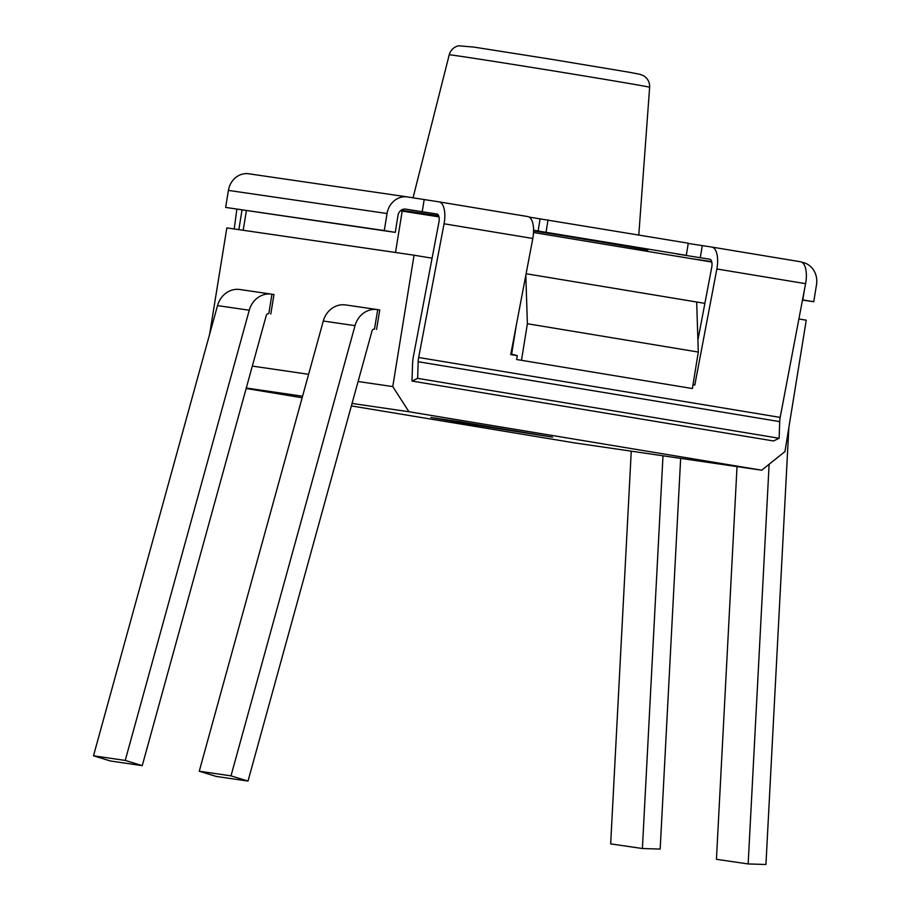 <?xml version="1.0" encoding="UTF-8"?>
<svg xmlns="http://www.w3.org/2000/svg" width="910" height="910" viewBox="0 0 910 910"><rect width="100%" height="100%" fill="white"/><g stroke="black" fill="none" stroke-linecap="round" stroke-linejoin="round"><path stroke-width="1.36" d="M692.999 384.759L694.796 385.066L716.864 268.973A19.713 8.554 -80.6 0 0 711.836 247.076A19.713 8.554 -80.6 0 0 711.768 247.065L688.233 243.448M697.902 340.056L711.711 267.449A7.394 3.208 99.4 0 0 709.823 259.225A7.394 3.208 99.4 0 1 709.823 259.225L677.154 254.049L686.299 255.357L688.267 243.197L529.154 217.081M249.09 173.833A19.713 17.768 98.3 0 0 248.783 173.787L407.43 196.924A19.713 17.768 98.3 0 1 407.737 196.981L438.973 201.861A19.713 8.554 99.4 0 1 439.052 201.872A19.713 8.554 99.4 0 1 444.069 223.78L418.657 357.493A12.319 5.346 -80.6 0 0 418.179 361.725L417.622 378.367L411.991 381.062L412.548 364.421A24.65 10.681 99.4 0 1 413.493 355.958L438.916 222.245A7.394 3.208 -80.6 0 0 437.039 214.032L405.541 209.107M801.972 262.296L802.131 262.33A19.713 17.768 -81.7 0 1 816.509 284.693L813.745 301.722L802.791 299.913L804.406 289.971M639.503 249.351A125.694 0.955 -170.8 0 0 647.727 250.341A125.694 0.955 -170.8 0 0 533.59 230.901M438.688 215.784A125.694 0.955 -170.8 0 0 411.9 211.734A125.694 0.955 -170.8 0 0 401.117 210.255M400.798 210.483A125.694 0.955 -170.8 0 0 407.669 211.802M686.299 255.357L533.59 230.275M694.796 385.066L693.033 384.543M510.863 353.91L517.312 355.651L516.584 359.507L692.385 388.547L698.3 352.056L527.39 323.733L525.809 275.309M516.345 325.063L511.659 354.036M527.39 323.733L521.487 360.224M516.584 359.507L692.385 388.547M711.904 247.088L800.504 261.762A19.713 8.554 99.4 0 1 800.572 261.773A19.713 8.554 99.4 0 1 805.6 283.681L780.177 417.406A12.319 5.346 -80.6 0 0 779.699 421.626L779.142 438.279L773.523 440.963L411.991 381.062M439.12 201.883L527.72 216.557A19.713 8.554 99.4 0 1 527.789 216.569A19.713 8.554 99.4 0 1 532.805 238.477L510.737 354.57L517.312 355.651M696.662 302.006L526.105 273.739L704.875 303.36L696.662 302.029L698.3 352.056M395.497 252.468L239.842 229.786L401.048 253.298L395.497 252.468L402.197 211.109L438.995 216.876M209.596 334.391L226.84 227.887L239.842 229.786M352.056 403.437L408.943 411.741L761.704 470.197L574.506 442.886L351.374 405.917M302.154 397.761L246.155 388.479M234.211 228.967L236.85 209.277M424.174 199.7L422.195 211.859M407.43 196.924A19.713 17.768 98.3 0 0 387.057 213.531L384.293 230.56L395.259 232.38L398.011 215.351A7.394 6.666 -81.7 0 1 405.655 209.118A7.394 6.666 -81.7 0 1 405.769 209.141M248.783 173.787A19.713 17.768 98.3 0 0 228.41 190.395L225.646 207.423L395.259 232.38M384.293 230.56L225.646 207.423M813.745 301.722L802.483 300.084M548.036 219.958L546.068 232.13M798.889 318.966L806.249 320.183L784.966 451.565L761.704 470.197M408.943 411.741L392.767 386.579L414.05 255.198L432.079 258.19M401.048 253.298L414.05 255.198M400.377 210.847L402.197 211.109M533.533 232.494L711.768 262.034M252.332 366.093L308.615 374.294M358.096 381.517L392.767 386.579M268.723 313.654L268.803 313.666A2.468 2.218 -81.7 0 1 268.803 313.666L271.954 294.203A22.181 19.986 -81.7 0 0 271.612 294.146A22.181 19.986 -81.7 0 0 249.26 310.23L125.227 760.43L142.244 765.64L266.277 315.44A2.468 2.218 -81.7 0 1 268.769 313.654L268.37 313.643M270.816 313.995L273.967 294.533L271.954 294.203M374.488 329.079L377.718 309.627A22.181 19.986 -81.7 0 0 377.377 309.571A22.181 19.986 -81.7 0 0 355.025 325.655L230.992 775.855L248.009 781.064L372.042 330.876A2.468 2.218 -81.7 0 1 374.567 329.09L374.124 329.067M376.581 329.42L379.732 309.957L377.718 309.627M246.292 388.013L302.575 396.225M465.283 423.457L430.896 417.462L459.413 421.683L552.552 437.164L465.283 423.457M631.256 451.167L610.667 843.888L642.392 848.518L662.992 455.796M642.392 848.518L660.171 849.076L680.657 458.367M737.02 466.591L716.432 859.313L748.157 863.943L769.121 464.259M748.157 863.943L765.936 864.5L788.845 427.643M125.227 760.43L93.491 755.801L217.524 305.601A22.181 19.986 -81.7 0 1 239.876 289.517L271.612 294.146M142.244 765.64L110.519 761.01L93.491 755.801M230.992 775.855L199.256 771.225L323.289 321.025A22.181 19.986 -81.7 0 1 345.641 304.941L377.377 309.571M248.009 781.064L216.284 776.446L199.256 771.225M417.622 378.367L779.142 438.279M711.665 261.579L690.098 258.44M702.247 245.677L700.279 257.837M716.864 268.973L805.6 283.681M418.657 357.493L780.177 417.406M444.069 223.78L532.805 238.477M387.057 213.531L228.41 190.395M540.108 218.81L538.14 230.969M243.197 230.253L246.371 210.665M413.026 197.857L449.221 54.816A101.51 0.774 -170.8 0 1 592.99 77.395A101.51 0.774 9.2 0 1 649.638 87.28L638.786 234.996M249.26 310.23L217.524 305.601M355.025 325.655L323.289 321.025M418.179 361.725L779.699 421.626M711.836 247.076L800.572 261.773M439.052 201.872L527.789 216.569M242.026 210.028L238.852 229.638M408.385 211.222L407.521 211.905M640.208 250.17L639.002 248.578M449.221 54.816C450.609 50.061 453.715 47.058 458.515 45.796L473.735 47.07L550.96 59.218L628.332 72.095L639.901 74.279L643.734 75.826C647.84 78.544 649.808 82.366 649.638 87.28"/></g></svg>
